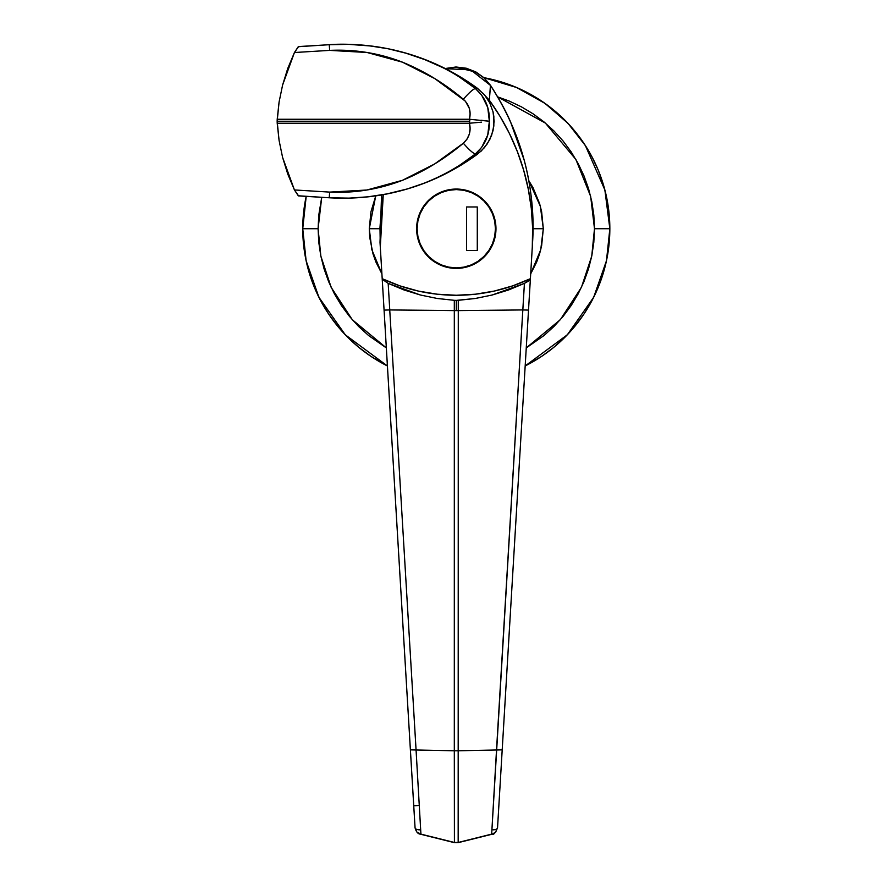 <?xml version="1.0" encoding="UTF-8"?>
<svg xmlns="http://www.w3.org/2000/svg" width="887" height="887" viewBox="0 0 887 887"><rect width="100%" height="100%" fill="white"/><g stroke="black" fill="none" stroke-linecap="round" stroke-linejoin="round"><path stroke-width="1.33" d="M318.1 228.724L321.715 197.324L318.766 215.175L318.1 228.724L302.744 228.724L318.1 228.724L318.766 242.273L320.761 255.689L324.054 268.839L328.622 281.611L334.421 293.863L341.395 305.505L349.467 316.393L358.581 326.438L368.626 335.552L386.333 347.904L352.283 319.708L331.15 287.333L320.85 256.121L318.1 228.724M583.968 314.031L591.718 301.103L583.968 314.031L574.987 326.139L564.875 337.304L553.71 347.416L541.602 356.397L525.171 365.954L567.325 334.787L593.669 297.311L606.464 260.756L609.846 228.724A153.551 153.551 0 0 1 525.171 365.954L541.602 356.397L553.71 347.416L564.875 337.304L574.987 326.139L583.968 314.031L591.718 301.103L598.16 287.488L603.227 273.296L606.896 258.682L609.103 243.77L609.846 228.724L594.49 228.724L593.824 215.175L591.829 201.759L588.536 188.609L583.968 175.837L578.169 163.585L571.195 151.943L563.123 141.055L554.009 131.01L543.964 121.896L533.076 113.824L521.434 106.85L509.182 101.051L497.707 96.883L545.317 123.027L575.907 159.505L590.675 196.459L594.49 228.724L609.846 228.724L604.879 189.984L585.387 145.59L568.057 123.437L545.017 103.402L516.567 87.503L483.969 77.69A153.551 153.551 0 0 1 609.846 228.724L609.103 213.678L606.896 198.766L603.227 184.152L598.16 169.96L591.718 156.345L583.968 143.417L574.987 131.309L564.875 120.144L553.71 110.032L541.602 101.051L528.674 93.312L515.059 86.859L500.867 81.792L483.969 77.69L500.867 81.792L515.059 86.859L528.674 93.312L541.602 101.051L528.674 93.312M309.363 273.296L314.43 287.488L309.363 273.296L305.693 258.682L303.487 243.77L302.744 228.724L303.487 213.678L306.192 196.371L302.744 228.724A153.551 153.551 0 0 1 306.192 196.371L303.487 213.678L302.744 228.724L303.487 243.77L305.693 258.682L309.363 273.296L314.43 287.488L320.883 301.103L328.622 314.031L337.603 326.139L347.726 337.304L358.891 347.416L370.988 356.397L387.419 365.954A153.551 153.551 0 0 1 302.744 228.724L306.126 260.756L318.921 297.311L345.265 334.787L387.419 365.954L370.988 356.397L383.916 364.147M375.911 195.428L370.954 211.749L369.28 228.724L379.558 228.724L369.28 228.724L369.702 237.25L373.028 253.981L375.911 262.02L381.909 273.85L371.864 249.757L369.28 228.724L375.733 195.861M528.84 180.682L540.371 206.338L543.31 228.724L533.032 228.724L543.31 228.724L540.726 249.757L530.692 273.85L536.679 262.02L539.562 253.981L541.635 245.699L543.31 228.724L541.635 211.749L539.562 203.467L533.032 187.711L528.641 180.383M594.49 228.724L593.824 242.273L591.829 255.689L588.536 268.839L583.968 281.611L578.169 293.863L571.195 305.505L563.123 316.393L554.009 326.438L543.964 335.552L526.257 347.904L560.307 319.708L581.44 287.333L591.74 256.121L594.49 228.724M495.966 228.724A39.671 39.671 0 0 1 456.295 268.395A39.671 39.671 0 0 1 416.624 228.724L417.389 236.463L419.651 243.903L423.31 250.766L428.244 256.775L434.253 261.709L441.116 265.368L448.556 267.63L456.295 268.395L464.034 267.63L471.474 265.368L478.337 261.709L484.346 256.775L489.28 250.766L492.939 243.903L495.201 236.463L495.966 228.724L495.201 220.985L492.939 213.545L489.28 206.682L484.346 200.673L478.337 195.739L471.474 192.08L464.034 189.818L456.295 189.053L448.556 189.818L441.116 192.08L434.253 195.739L428.244 200.673L423.31 206.682L419.651 213.545L417.389 220.985L416.624 228.724A39.671 39.671 0 0 1 456.295 189.053A39.671 39.671 0 0 1 495.966 228.724M454.31 300.349L456.295 300.383L454.31 300.316L454.31 310.605L456.295 310.616L456.295 300.383L454.31 300.316L454.31 750.779L416.07 749.992L389.737 309.94L454.31 310.605L454.31 750.779L416.07 749.992L420.926 834.124L454.421 842.473L454.31 750.779L458.28 750.779L458.28 310.605L522.82 309.94L496.52 749.992L458.28 750.779L496.52 749.992L491.664 834.124L458.169 842.473L458.28 300.316L475.343 298.475L492.163 295.016L508.561 289.971L524.417 283.385L522.82 309.94L458.28 310.605L458.28 300.316L456.295 300.383L456.295 310.616L458.28 310.605L389.77 309.94L388.173 283.385L404.028 289.971L420.427 295.016L437.247 298.475L454.31 300.316L437.247 298.475L420.427 295.016L388.173 283.385L382.23 279.25L415.061 827.782L416.879 832.05L420.926 834.124L416.07 749.992L410.393 749.859L415.061 827.782A5.122 2.339 176.6 0 0 419.595 829.833A5.122 2.339 -3.4 0 1 415.061 827.782C416.103 831.784 417.877 833.924 420.383 834.179L454.377 842.65L420.926 834.124M380.013 242.339L381.565 194.94L380.301 247.096L383.262 194.641L381.343 208.013L379.98 227.527L380.301 247.096L410.393 749.859L416.07 749.992L389.737 309.94L384.071 310.106L389.77 309.94L388.173 283.385L382.23 279.25L380.013 242.339L381.554 194.94M490.433 85.385L483.858 77.801L475.62 72.058L456.273 67.268L445.54 68.687L470.698 69.862L490.433 85.385L489.347 100.231L490.511 85.34C521.501 133.128 535.526 185.461 532.577 242.339C534.318 215.752 531.557 188.454 524.284 160.447L510.413 121.552C505.856 111.008 499.193 98.956 490.433 85.385C521.489 133.15 535.537 185.472 532.577 242.339L532.289 247.096L532.522 242.339M492.418 834.09L495.711 832.05L497.54 827.782A5.122 2.339 3.4 0 1 492.995 829.833A5.122 2.339 -176.6 0 0 497.54 827.782L497.552 827.427M491.664 834.124L492.241 834.157C493.56 835.077 495.334 832.948 497.54 827.782L532.289 247.096L530.393 278.695L512.675 285.88L494.259 291.069L475.399 294.207L456.295 295.26L437.202 294.207L418.331 291.069L399.926 285.88L382.197 278.695A174.018 174.018 0 0 0 530.393 278.695L528.574 281.035L524.417 283.385L491.664 834.124L458.191 842.473L458.28 750.779L454.31 750.779L454.421 842.473A7.673 7.484 0 0 0 458.169 842.473L454.41 842.473M489.347 100.231C504.958 121.874 516.4 145.191 523.663 170.182C530.903 194.985 533.774 220.619 532.289 247.096L532.61 227.604L531.28 208.279L528.297 189.142L523.663 170.182L517.376 151.655L509.526 133.715L500.157 116.541L489.347 100.231L482.827 93.202L489.347 100.231M415.038 827.427L413.741 805.784L418.852 805.485M413.364 799.553L410.06 744.37M454.377 842.65L458.213 842.65L492.207 834.179M497.54 827.782L502.197 749.859L496.52 749.992L502.197 749.859L528.519 310.106L522.853 309.94L528.519 310.106L530.359 279.25L524.417 283.385L492.163 295.016L475.343 298.475L456.295 300.383M423.31 206.682L423.964 205.751L423.31 206.682M428.244 200.673L434.253 195.739L428.244 200.673M489.28 206.682L492.939 213.545M441.116 265.368L438.755 264.304M419.64 243.892L418.775 241.608M348.624 198.123L329.221 197.779L329.687 192.102L294.44 189.951L287.732 173.974L282.598 157.431L279.083 140.456L277.21 123.226L469.434 123.226L470.077 128.682L469.312 134.103L467.039 139.115L463.336 143.228L434.552 164.006L402.454 180.305L366.841 190.018L329.687 192.102L294.44 189.951L298.609 195.916L329.421 197.79C356.153 199.32 382.02 196.404 407.022 189.042C432.224 181.669 455.707 170.038 477.483 154.161L484.435 147.652L489.724 139.691L493.006 130.733L494.126 121.275L493.017 111.784L489.735 102.825L484.49 94.887L477.483 88.323C455.851 72.546 432.534 60.97 407.521 53.586C382.364 46.124 356.33 43.153 329.421 44.694L298.609 46.567L294.44 52.521L329.687 50.382C354.867 49.195 379.137 53.131 402.487 62.179C424.241 71.071 444.531 83.422 463.336 99.255C469.256 104.744 471.285 111.407 469.434 119.257L277.21 119.257L277.154 121.242L469.434 121.242L469.434 119.257L277.21 119.257L279.083 102.027L282.598 85.052L294.44 52.521L298.265 46.712L329.421 44.694L349.156 44.35L368.859 45.725L388.362 48.818L407.521 53.586L426.159 59.994L444.021 67.922L461.129 77.369L477.483 88.323L484.49 94.887L489.735 102.825L493.017 111.784L493.848 116.485L493.837 126.032L491.62 135.323L487.318 143.816L481.164 151.1L461.074 165.148L443.777 174.672L425.716 182.655L407.022 189.042L387.896 193.765L368.582 196.781L349.09 198.134L329.421 197.79L298.265 195.772L294.44 189.951L282.598 157.431L279.083 140.456L277.154 121.242L279.083 102.027L282.598 85.052L287.732 68.51L294.44 52.521L329.687 50.382L367.052 52.488L402.487 62.179L434.73 78.566L465.365 101.162L469.312 108.38L470.077 113.791L469.434 119.257L489.347 121.242L487.75 135.012L481.652 147.364L475.343 153.994L459.278 165.514M469.91 119.29L469.434 123.226L469.434 121.242L277.154 121.242L277.21 123.226L469.434 123.226C471.285 131.076 469.256 137.74 463.336 143.228C444.354 159.139 424.053 171.501 402.454 180.305C378.915 189.374 354.667 193.299 329.687 192.102L329.421 197.79M477.483 154.161L475.343 153.994L477.483 154.161M406.013 189.253L386.998 193.898L367.872 196.836M459.399 77.047L475.343 88.478L481.652 95.12L487.75 107.471L489.347 121.242C489.801 107.992 485.134 97.071 475.343 88.478L477.483 88.323L475.343 88.478C465.309 80.407 454.355 73.399 442.447 67.467L424.607 59.54L406.058 53.242C385.213 46.667 352.505 42.787 329.221 44.705L348.68 44.35L370.766 45.991M406.058 53.242L424.906 59.662M442.447 67.467L443.578 68.044M329.421 44.694L298.609 46.567M329.687 50.382L329.221 44.705L329.687 50.382M463.336 99.255C468.901 92.88 472.904 89.288 475.343 88.478C472.904 89.288 468.901 92.88 463.336 99.255M298.609 195.916L329.221 197.779C380.634 200.861 434.475 186.47 475.343 153.994C472.904 153.196 468.901 149.604 463.336 143.228C468.901 149.604 472.904 153.196 475.343 153.994C485.134 145.413 489.801 134.491 489.347 121.242L481.286 120.277M481.552 122.173L469.434 123.226M314.43 287.488L320.883 301.103L328.622 314.031L337.603 326.139L347.726 337.304L358.891 347.416L370.988 356.397M591.718 301.103L598.16 287.488L603.227 273.296L606.896 258.682L609.103 243.77L609.846 228.724L609.103 213.678L606.896 198.766L603.227 184.152L598.16 169.96L591.718 156.345L583.968 143.417L574.987 131.309L564.875 120.144L553.71 110.032L541.602 101.051M603.227 184.152L598.16 169.96M417.145 228.724A39.15 39.15 0 0 1 456.295 189.574A39.15 39.15 0 0 1 495.445 228.724A39.15 39.15 0 0 1 456.295 267.874A39.15 39.15 0 0 1 417.145 228.724L417.888 236.363L420.116 243.703L423.742 250.478L428.609 256.41L434.541 261.277L441.316 264.903L448.656 267.131L456.295 267.874L463.934 267.131L471.274 264.903L478.049 261.277L483.98 256.41L488.848 250.478L492.473 243.703L494.702 236.363L495.445 228.724L494.702 221.085L492.473 213.745L488.848 206.97L483.98 201.039L478.049 196.171L471.274 192.546L463.934 190.317L456.295 189.574L448.656 190.317L441.316 192.546L434.541 196.171L428.609 201.039L423.742 206.97L420.116 213.745L417.888 221.085L417.145 228.724M466.529 250.478L466.529 206.97L477.284 206.97L477.284 250.478L466.529 250.478L466.529 206.97L466.529 250.478L477.284 250.478L477.284 206.97L466.529 206.97L477.284 206.97L477.284 250.478L466.529 250.478M488.848 206.97L483.98 201.039L478.049 196.171M434.541 196.171L428.609 201.039L423.742 206.97M423.742 250.478L428.609 256.41L434.541 261.277M478.049 261.277L483.98 256.41L488.848 250.478M490.511 85.34L484.125 77.834L475.842 71.925L466.329 68.232L455.973 66.991L445.196 68.521"/></g></svg>
